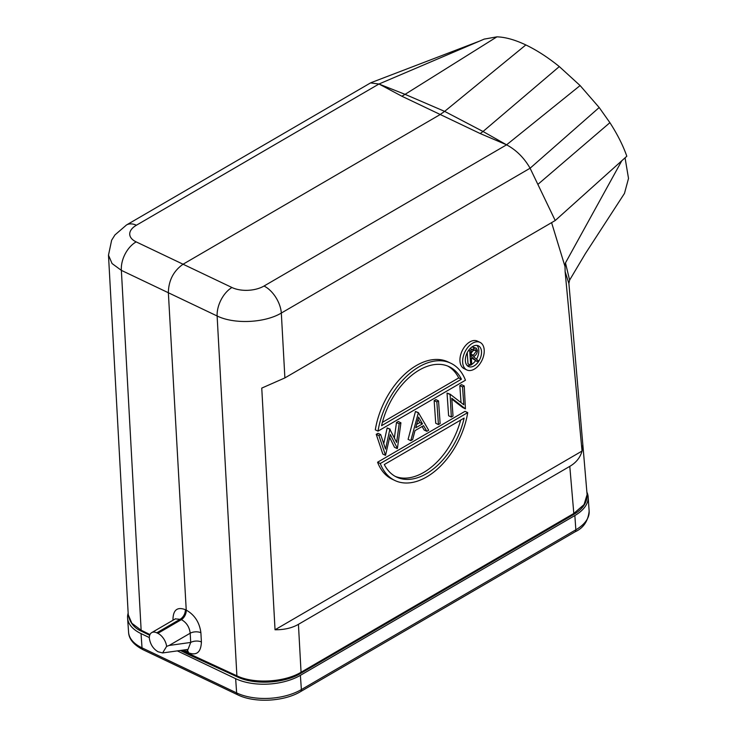 <?xml version="1.0" encoding="UTF-8"?>
<svg xmlns="http://www.w3.org/2000/svg" width="737" height="737" viewBox="0 0 737 737"><rect width="100%" height="100%" fill="white"/><g stroke="black" fill="none" stroke-linecap="round" stroke-linejoin="round"><path stroke-width="1.11" d="M177.331 650.891L235.647 678.676A45.851 24.183 -4 0 0 300.383 675.341L574.851 515.55A45.851 24.183 -4 0 0 588.144 496.895A45.851 24.183 -4 0 0 586.882 492.132M149.325 637.551L141.034 633.599A45.851 24.183 -4 0 1 127.584 618.002A45.851 24.183 -4 0 1 128.155 613.147M149.694 635.294L141.771 631.369A2.294 1.446 -63.7 0 1 141.145 630.209L131.849 623.262L128.247 614.759L108.486 255.168L111.637 240.216L114.935 234.946L126.506 224.969A22.921 13.284 -120.2 0 1 136.4 225.227L378.947 84.018L405.064 94.345L401.886 96.234L480.192 133.544L483.03 131.49L506.577 144.83C516.269 150.016 524.108 157.81 530.096 168.22L555.219 220.529L626.818 156.244C623.087 145.576 617.459 134.383 609.904 122.674L537.872 184.397M149.98 634.575L141.145 630.209L121.365 270.359L112.061 263.542L108.486 255.168M625.059 157.819L628.514 178.418L624.469 193.426L585.418 253.565L569.618 280.106L565.472 262.906L565.021 266.573L551.589 222.648M484.163 39.116L496.922 36.85C505.333 37.099 514.979 39.789 525.84 44.939C536.72 50.153 547.886 57.366 559.309 66.579L580.102 85.556L599.19 107.528L609.904 122.674M565.472 262.906L621.807 160.749M582.838 444.697L582.046 451.044L565.122 271.594L568.9 283.524M569.793 466.355C576.159 462.633 580.24 457.53 582.046 451.044L275.039 629.767C284.252 629.84 292.045 628.035 298.43 624.331L569.793 466.355L573.81 513.468A2.294 1.327 59.8 0 1 573.34 514.675C582.654 509.276 587.242 502.597 587.094 494.647M582.884 445.111L587.094 494.638L584.036 504.605L573.81 513.468L301.055 672.245C284.445 682.361 253.887 684.056 236.89 675.829A2.294 1.4 114.6 0 0 237.526 676.99C254.431 685.134 284.104 683.457 300.595 673.452L301.055 672.245L298.43 624.331M180.353 650.467L188.801 654.649L188.184 653.498L188.138 652.604L188.589 652.816C196.678 655.847 200.952 652.236 201.404 641.955A7.646 3.952 -3.1 0 0 190.699 642.443L190.192 633.212A7.646 3.952 176.9 0 1 200.888 632.724C199.543 622.443 194.66 614.898 186.24 610.089A7.646 4.671 -65.4 0 1 181.403 619.633L157.865 633.341L156.788 632.825A11.46 6.642 -120.2 0 0 151.693 632.632A11.46 6.642 -120.2 0 0 149.325 638.15C150.293 644.378 153.222 648.928 158.105 651.775L162.619 652.945L166.608 646.377L169.16 645.455L190.699 642.443L188.073 649.361M187.069 649.527L188.138 652.604L184.02 649.96M186.24 610.098L168.358 292.644C168.626 280.392 173.564 270.903 183.163 264.159L439.768 114.779L444.632 111.379L483.03 131.49L559.309 66.579M264.021 286.03A22.921 12.336 -3.2 0 1 231.925 287.504A22.921 13.8 115.6 0 0 217.12 315.98C234.117 324.4 264.712 322.999 281.322 313.05A22.921 13.284 -120.2 0 0 264.021 286.03L506.577 144.83L580.102 85.556M555.219 220.529L284.887 377.906L261.755 388.104L275.039 629.767M496.922 36.85L405.064 94.345L444.632 111.379L525.84 44.939M371.061 82.664L479.529 41.125L378.947 84.018L370.536 82.912L126.506 224.969M565.021 266.573L565.122 271.594M466.862 369.965L464.163 368.675A15.284 9.498 -64.5 0 1 459.971 361.148A15.284 9.498 -64.5 0 1 465.554 345.561A15.284 9.498 -64.5 0 1 477.309 341.084L480.008 342.364A15.284 9.498 115.5 0 0 468.253 346.851A15.284 9.498 115.5 0 0 462.67 362.429A15.284 9.498 115.5 0 0 466.862 369.965A15.284 9.498 115.5 0 0 478.617 365.478A15.284 9.498 115.5 0 0 484.2 349.9A15.284 9.498 115.5 0 0 480.008 342.364M377.574 462.228L465.01 411.329L467.719 412.609L380.274 463.518L377.574 462.228A64.957 40.351 -64.5 0 0 392.222 479.225L394.921 480.515A64.957 40.351 115.5 0 0 467.719 412.609M375.308 429.846A64.957 40.351 -64.5 0 1 448.096 361.941L450.804 363.23A64.957 40.351 115.5 0 0 378.007 431.136L375.308 429.846M385.534 455.355L382.835 454.066L376.238 434.314L377.98 433.292L380.688 434.581L378.938 435.595L385.534 455.355L390.297 434.535L397.418 448.428L400.919 422.808L399.187 423.812L396.635 442.476L389.855 429.247L385.534 449.063L380.688 434.581M397.179 448.575L394.479 447.285L389.661 437.456M394.387 437.87L396.478 422.522L398.21 421.518L400.919 422.808M383.728 443.665L387.155 427.957L390.103 429.1M410.804 440.643L408.105 439.353L415.456 411.476L418.395 412.628L410.804 440.643L412.656 439.565L415.005 430.629L423.545 425.664L426.843 431.302L428.676 430.233L418.395 412.628M426.843 431.302L424.134 430.021L422.089 426.511M438.432 424.558L435.733 423.268L434.148 400.596L435.834 399.611L438.543 400.9L436.848 401.886L438.432 424.558L440.127 423.572L438.543 400.9M465.434 408.842L464.236 385.948L462.541 386.925L463.794 404.77L450.095 394.175L447.037 393.088L448.621 415.76L451.33 417.05L453.015 416.064L451.772 398.266L465.434 408.842L462.725 407.552L451.836 399.113M461.03 402.632L459.842 385.644L461.528 384.659L464.236 385.948M481.51 351.466A11.46 7.121 -64.5 0 1 477.327 363.148A11.46 7.121 -64.5 0 1 468.511 366.519A11.46 7.121 -64.5 0 1 465.369 360.863A11.46 7.121 -64.5 0 1 469.552 349.181A11.46 7.121 -64.5 0 1 478.368 345.819A11.46 7.121 -64.5 0 1 481.51 351.466M467.267 365.635A11.46 7.121 115.5 0 0 470.519 365.055M471.763 364.382A11.46 7.121 115.5 0 0 475.485 360.771M476.498 359.205A11.46 7.121 115.5 0 0 478.81 350.176A11.46 7.121 115.5 0 0 476.903 345.404M468.612 350.37L469.718 350.895L470.713 365.147L468.004 363.857L467.221 352.664M470.713 365.147L471.772 364.529L471.312 357.952L472.177 357.445L476.986 361.489L471.487 357.85M472.141 346.841L476.277 348.205L474.775 348.15L469.718 350.895M476.986 361.489L478.304 360.725L473.495 356.68C475.945 355.446 477.263 353.345 477.419 350.379L476.277 348.205M476.36 350.987L473.384 355.243L471.21 356.487L470.879 351.733L475.632 349.707L476.36 350.987L474.094 349.918M472.095 346.869L474.775 348.15M470.676 353.953L473.651 349.707M380.274 463.518A64.957 40.351 115.5 0 0 394.921 480.515M464.135 418.072L384.309 464.54A61.134 37.974 -64.5 0 0 396.57 477.069A61.134 37.974 -64.5 0 0 464.135 418.072M395.235 476.378A61.134 37.974 115.5 0 0 460.625 420.118M450.804 363.23A64.957 40.351 115.5 0 1 465.452 380.228L378.007 431.136M381.591 425.682A61.134 37.974 -64.5 0 1 449.155 366.685A61.134 37.974 -64.5 0 1 461.417 379.205L381.591 425.682M382.402 422.347L458.718 377.924L461.417 379.205M458.709 377.924A61.134 37.974 115.5 0 0 447.783 366.077M376.238 434.314L378.938 435.595M396.478 422.522L399.187 423.812M387.155 427.957L389.855 429.247M415.456 411.476L418.155 412.766M418.57 417.124L422.494 423.858L415.76 427.773L418.57 417.124M416.654 424.392L419.786 422.568L422.494 423.858M419.786 422.568L417.962 419.427M434.148 400.596L436.848 401.886M450.095 394.175L451.33 417.05M459.842 385.644L462.541 386.925M447.037 393.088L449.745 394.378M187.309 649.5L188.589 652.706A7.646 4.643 -65 0 1 188.589 652.816M187.695 652.392A7.646 4.846 116 0 0 187.686 652.282L186.793 649.564M156.788 632.825L180.316 619.117A7.646 4.827 116.3 0 0 185.346 609.665C177.331 606.643 173.204 609.895 172.965 619.421A7.646 3.952 176.9 0 1 173.674 619.835M185.346 609.665L185.788 609.886C185.696 613.967 184.047 617.136 180.851 619.384L175.332 618.877M169.16 645.455L190.192 633.212C189.427 627.012 186.498 622.489 181.403 619.633L180.851 619.384M166.608 646.377A11.46 6.642 -120.2 0 0 157.865 633.341M235.647 678.676L236.641 692.927A3.823 2.377 115.5 0 0 237.692 694.807C254.477 703.181 283.985 701.642 300.595 691.601A3.823 2.211 -120.2 0 0 301.378 689.583A45.851 24.183 176 0 1 236.641 692.927L142.029 647.851A45.851 24.183 176 0 1 128.579 632.245C128.883 639.025 133.71 644.857 143.079 649.73A3.823 2.377 -64.5 0 1 142.029 647.851L141.034 633.599M574.851 515.55L575.846 529.802A3.823 2.211 59.8 0 1 575.063 531.819L300.595 691.601M575.063 531.819C583.345 528.107 588.043 521.225 589.149 511.146A45.851 24.183 176 0 1 575.846 529.802L301.378 689.583L300.383 675.341M136.4 225.227A22.921 11.838 -4.8 0 0 136.17 241.883A22.921 14.676 -64.6 0 0 121.365 270.359L217.12 315.98L236.89 675.82L181.689 650.283M172.965 619.421L173.011 620.222M136.17 241.883L231.925 287.494M506.19 144.636L480.192 133.544M599.19 107.528L530.096 168.22L281.322 313.05L284.887 377.906M401.886 96.234L379.334 84.193M479.529 41.134L484.301 39.052M470.105 348.573L472.085 349.513M471.044 354.138L473.384 355.243M201.404 641.955L200.888 632.724M143.079 649.73L237.692 694.807M128.579 632.245L127.584 618.002M589.149 511.146L588.144 496.895M141.771 631.369C134.383 628.311 129.878 622.774 128.247 614.759M582.875 445.148L568.89 283.395L569.618 280.106M573.34 514.675L300.595 673.452M237.526 676.99L188.838 654.668M151.693 632.632L175.526 618.767M162.619 652.945L188.082 649.389"/></g></svg>
